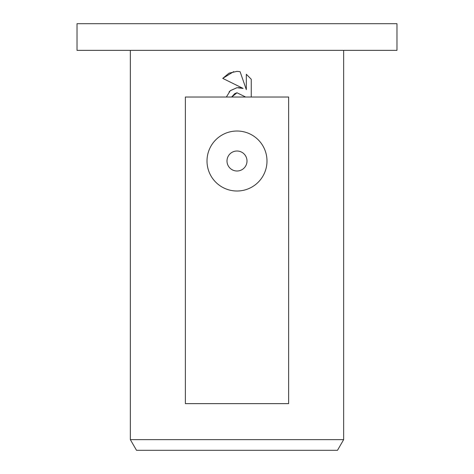 <?xml version="1.0" encoding="UTF-8"?>
<svg xmlns="http://www.w3.org/2000/svg" width="474" height="474" viewBox="0 0 474 474"><rect width="100%" height="100%" fill="white"/><g stroke="black" fill="none" stroke-linecap="round" stroke-linejoin="round"><path stroke-width="0.71" d="M237 50.363L396.975 50.363L396.975 23.7L77.025 23.7L77.025 50.363L237 50.363M130.35 439.635L136.506 450.3L337.494 450.3L343.65 439.635L130.35 439.635L130.35 50.363M237 171.007A10.001 10.001 0 0 0 247.001 161.012A10.001 10.001 0 0 0 237 151.016A10.001 10.001 0 0 0 226.999 161.012A10.001 10.001 0 0 0 237 171.007M237 131.02A29.992 29.992 0 0 1 266.992 161.012A29.992 29.992 0 0 1 237 191.01A29.992 29.992 0 0 1 207.008 161.012A29.992 29.992 0 0 1 237 131.02M237 87.69L243.115 88.431L222.739 78.388L228.978 73.168L237 71.361L240.093 71.693L246.314 89.61L246.314 74.264L251.261 79.265L251.261 97.022L288.63 97.022L288.63 403.641L185.37 403.641L185.37 97.022L226.371 97.022L230.234 90.747L237 87.69L230.447 90.558M237 92.774L231.721 97.022L245.621 97.022L237 92.774L245.621 97.022L251.261 97.022M251.261 79.265L246.314 74.264M240.093 71.693L236.994 71.361M233.7 71.621L222.739 78.388M243.115 88.431L238.463 87.589M229.517 91.429L229.084 91.897M231.721 97.022L226.371 97.022M231.816 96.826L234.66 93.728M234.683 93.71L236.508 92.904M343.65 50.363L343.65 439.635"/></g></svg>
